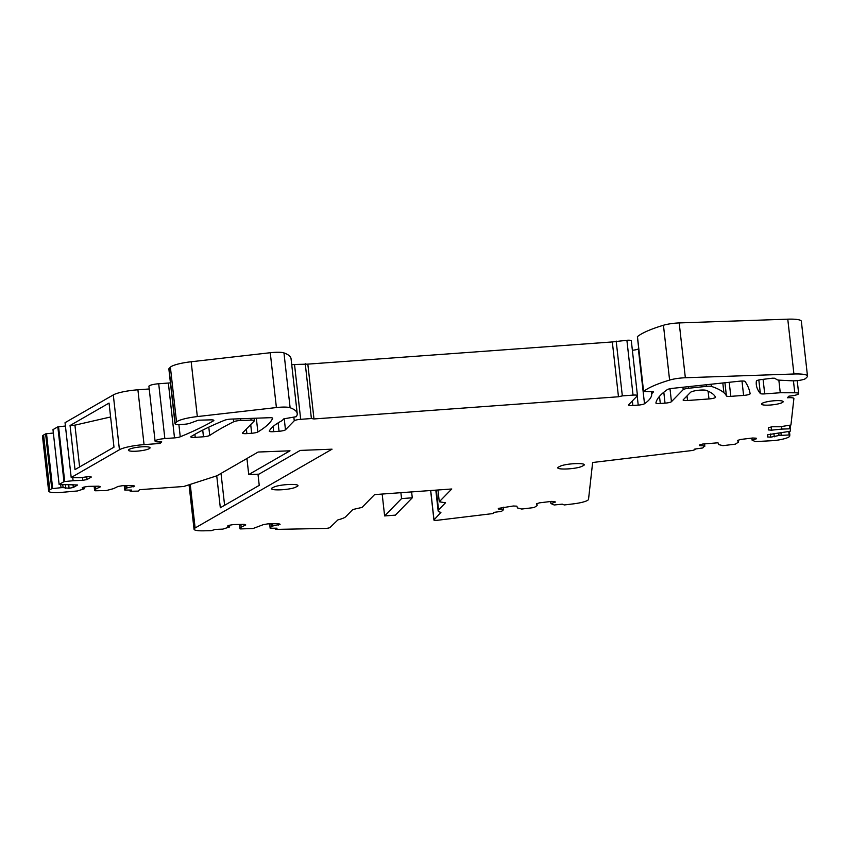 <?xml version="1.0" encoding="UTF-8"?>
<svg xmlns="http://www.w3.org/2000/svg" width="850" height="850" viewBox="0 0 850 850"><rect width="100%" height="100%" fill="white"/><g stroke="black" fill="none" stroke-linecap="round" stroke-linejoin="round"><path stroke-width="1.27" d="M411.612 491.906L412.282 497.803L395.346 515.153L384.625 515.929L382.171 494.052M400.892 492.692L401.561 498.589L412.282 497.803M401.561 498.589L384.625 515.929M43.605 435.019L49.757 489.844L51.754 488.697L45.602 433.872L43.605 435.019A16.49 2.943 173.6 0 0 42.5 436.273L48.652 491.098A16.49 2.943 173.6 0 0 57.811 492.703L77.467 490.96L84.277 488.782L82.163 487.889L83.725 487.135L88.113 486.391L98.897 486.179L100.396 486.806L95.827 488.994L95.519 486.243M45.602 433.872L53.348 433.022M68.68 484.691L69.084 488.283L73.323 487.475L77.626 484.978L59.117 484.457L52.976 429.632L57.821 426.838L65.429 426.031M65.046 422.673L113.294 394.921L119.436 449.746L71.198 477.509L65.046 422.673M149.218 388.971L137.902 389.799A21.994 3.931 173.6 0 0 113.294 394.921M170.425 382.819A5.493 0.978 173.6 0 1 168.353 383.042L158.706 383.754A8.245 1.477 173.6 0 0 149.079 385.964A8.245 1.477 173.6 0 0 148.92 386.293L155.072 441.118A8.245 1.477 173.6 0 0 161.681 441.83L160.087 443.456L144.054 444.624A21.994 3.931 173.6 0 0 119.436 449.746M278.109 422.896L279.055 431.269L273.689 431.662A5.493 0.978 173.6 0 1 269.291 431.184A5.493 0.978 173.6 0 1 269.312 431.078A164.921 29.463 173.6 0 1 282.019 420.676L283.826 418.837L296.267 416.691A109.948 19.646 173.6 0 0 297.213 413.567L291.061 358.743A109.948 19.646 173.6 0 0 283.964 352.899A14.291 2.55 173.6 0 0 270.257 352.729L191.176 361.749A21.994 3.931 173.6 0 0 170.393 367.189L169.023 368.592A8.245 1.477 173.6 0 0 168.863 368.932L175.015 423.757A8.245 1.477 173.6 0 0 181.624 424.469L184.471 424.256A5.493 0.978 173.6 0 0 190.432 423.077L198.241 420.219L210.609 419.858A5.493 0.978 173.6 0 1 213.871 420.389A5.493 0.978 173.6 0 1 213.509 420.803A439.801 78.572 173.6 0 1 180.253 436.794A5.493 0.978 173.6 0 1 174.505 437.877L164.857 438.579C159.874 439.025 156.666 439.769 155.231 440.789A8.245 1.477 173.6 0 0 155.072 441.118M637.202 395.951L638.222 405.11L632.867 405.493A5.493 0.978 173.6 0 1 628.458 405.025A5.493 0.978 173.6 0 1 628.564 404.802L637.351 395.803A5.493 0.978 173.6 0 0 637.447 395.579L631.306 340.754A5.493 0.978 173.6 0 0 626.896 340.276L612.319 341.944L307.828 364.129L294.525 364.491A5.493 0.978 173.6 0 0 291.741 364.82M632.368 350.253A5.493 0.978 173.6 0 0 638.361 348.914A164.921 29.463 173.6 0 0 638.722 348.659M758.838 379.993L760.357 393.518A439.801 78.572 173.6 0 1 756.319 384.71A439.801 78.572 173.6 0 1 756.383 381.055A5.493 0.978 173.6 0 1 761.419 379.546L772.416 378.197L774.711 378.25L777.006 379.695A8.245 1.477 173.6 0 0 779.567 380.173L792.168 380.8A8.245 1.477 173.6 0 0 805.609 378.516L807.086 376.996A21.994 3.931 173.6 0 0 807.5 376.104L801.348 321.279A21.994 3.931 173.6 0 0 787.769 319.175L679.192 322.926A14.291 2.55 173.6 0 0 663.446 325.252A109.948 19.646 173.6 0 0 637.447 336.611L637.457 336.791M503.243 507.216L503.614 509.639L501.564 511.339L493.574 512.433L493.797 513.028L492.309 513.644L437.442 520.264A3.294 0.584 173.6 0 1 433.936 520.062A3.294 0.584 173.6 0 1 433.999 519.924L440.916 512.359A21.994 3.931 173.6 0 1 438.132 510.808A21.994 3.931 173.6 0 1 438.547 509.915L445.506 502.786L439.269 501.776L451.764 488.984L374.563 494.604L362.079 507.397L352.771 509.543L345.801 516.673A21.994 3.931 173.6 0 1 337.939 519.86L330.002 527.499A3.294 0.584 173.6 0 1 325.337 528.424L275.984 529.401L275.326 529.157L277.047 528.211L270.141 528.222L271.341 526.564L271.033 523.812M437.952 489.993L439.269 501.776M190.241 484.394L195.128 527.977L332.042 449.183L300.199 450.415L258.931 474.162L248.731 474.555L246.936 458.49M248.731 474.555L290.009 450.808L258.156 452.03L216.888 475.788L183.802 486.476L139.602 489.696L138.21 491.119L131.197 491.257L129.976 490.992L131.697 490.046L124.791 490.057L125.991 488.399L125.683 485.647M126.692 485.626L126.958 487.932L125.991 488.399M126.958 487.932L134.736 486.126L133.238 485.499L122.442 485.711L118.054 486.455L113.486 488.644L106.367 490.546L95.232 490.769L94.637 490.62L95.827 488.994M95.232 490.769L94.637 490.62L94.148 486.274L94.626 490.652M84.086 487.071L84.277 488.782M49.757 489.844A16.49 2.943 173.6 0 0 48.652 491.098M51.754 488.697L61.051 487.688L60.711 484.596M62.762 484.67L63.091 487.613L61.051 487.688M59.117 484.457L63.973 481.663L57.821 426.838M63.973 481.663L73.1 480.707L72.749 477.615M73.1 480.707L82.79 480.335L82.45 477.296M82.79 480.335L87.029 479.527L91.343 477.031L89.452 476.478L80.134 477.743L71.198 477.509M113.985 447.164L109.044 403.081L70.061 425.521L75.002 469.593L113.985 447.164M159.917 441.915L160.087 443.456M297.213 413.567A109.948 19.646 173.6 0 0 290.116 407.724A14.291 2.55 173.6 0 0 276.399 407.554L197.327 416.574A21.994 3.931 173.6 0 0 176.545 422.014L175.164 423.428A8.245 1.477 173.6 0 0 175.015 423.757M279.055 431.269A5.493 0.978 173.6 0 0 285.473 429.792L294.259 420.793A5.493 0.978 173.6 0 1 300.677 419.316L311.397 418.54L305.246 363.704M307.828 364.129L313.979 418.954L311.397 418.54M612.319 341.944L618.471 396.769L313.979 418.954M616.176 341.062L622.327 395.888L618.471 396.769M637.447 395.579A5.493 0.978 173.6 0 0 633.048 395.112L622.327 395.888M638.222 405.11A5.493 0.978 173.6 0 0 644.502 403.739A164.921 29.463 173.6 0 0 651.706 393.752L653.544 391.818L643.588 391.436A109.948 19.646 173.6 0 1 669.598 380.078A14.291 2.55 173.6 0 1 685.344 377.751L793.921 374A21.994 3.931 173.6 0 1 807.5 376.104M651.461 391.616L651.706 393.752M760.357 393.518A5.493 0.978 173.6 0 0 764.713 393.879L780.258 392.743L778.844 380.12M781.607 426.604L781.894 429.091L771.513 430.174L768.294 429.919L768.538 427.72L771.885 426.774L779.981 426.774L790.936 425.021L793.889 398.522A8.139 1.456 173.6 0 0 793.889 398.459A8.139 1.456 173.6 0 0 787.376 397.768L788.959 396.142A8.245 1.477 173.6 0 0 798.671 393.603A8.245 1.477 173.6 0 0 794.782 392.785L780.258 392.743M771.513 430.174L771.152 426.987M781.894 429.091L790.521 428.783L790.117 425.244M790.521 428.783L790.245 431.173L789.533 431.375L767.763 434.722L767.518 436.921L770.737 437.176L779.025 435.466L789.831 434.934L789.438 431.396M778.749 432.979L779.025 435.466M780.927 432.746L781.203 435.243M789.831 434.934L789.714 436.018A16.49 2.943 173.6 0 1 774.414 440.576L755.374 441.596L752.091 440.151L756.404 438.791L756.171 438.175L752.675 438.005L740.679 439.45L737.63 440.417L738.342 442.212L738.119 440.268M751.867 438.101L752.091 440.151M738.342 442.212L735.314 444.168L722.936 445.666L718.718 444.592L718.006 442.786L702.514 444.072L699.476 445.028L699.709 445.644L704.661 445.889L702.769 447.961L694.779 449.066L695.013 449.661L692.474 450.468L592.641 462.506L588.529 499.322A16.49 2.943 173.6 0 1 573.24 503.88L564.304 504.953L562.264 504.146L554.179 504.985L550.906 503.54L555.231 502.18L554.986 501.564L551.501 501.394L539.506 502.839L536.456 503.795L537.147 505.601L536.934 503.646M704.438 443.838L704.661 445.889M704.544 443.828L704.82 446.271M550.673 501.489L550.906 503.54M537.147 505.601L534.108 507.546L521.73 509.044L517.523 507.96L516.832 506.164L513.336 505.994L498.291 508.406L498.525 509.022L503.476 509.267M503.349 507.195L503.614 509.639M272.053 523.791L272.308 526.097L271.341 526.564M272.308 526.097L280.096 524.301L278.598 523.664L267.803 523.876L263.415 524.62L252.992 528.53L240.593 528.923L239.987 528.785L241.188 527.149L240.879 524.408M240.593 528.923L239.987 528.785L239.509 524.439L239.987 528.817M241.188 527.149L245.767 524.971L244.269 524.344L233.484 524.556L229.096 525.3L227.524 526.044L229.649 526.936L222.827 529.125L215.262 529.423L211.214 530.676L203.192 530.825A16.49 2.943 173.6 0 1 194.034 529.221A16.49 2.943 173.6 0 1 195.128 527.977M229.458 525.236L229.649 526.936M257.986 474.204L259.239 485.361L220.32 507.758L216.739 475.83M708.974 398.947A5.493 0.978 173.6 0 0 715.498 397.248A5.493 0.978 173.6 0 0 715.477 397.194A164.921 29.463 173.6 0 0 712.056 393.38A164.921 29.463 173.6 0 0 706.286 390.405A8.245 1.477 173.6 0 0 697.956 390.331A8.245 1.477 173.6 0 0 690.529 392.328L683.23 399.808A5.493 0.978 173.6 0 0 683.124 400.031A5.493 0.978 173.6 0 0 687.533 400.509L708.974 398.947L708.103 391.17M233.718 421.738A549.748 98.207 173.6 0 0 219.714 429.239A549.748 98.207 173.6 0 0 209.727 435.423A5.493 0.978 173.6 0 1 203.469 436.772L195.234 437.368A5.493 0.978 173.6 0 1 190.825 436.9A5.493 0.978 173.6 0 1 191.154 436.507A394.049 70.391 173.6 0 1 224.708 420.208A5.493 0.978 173.6 0 1 231.413 419.082L269.259 417.722A5.493 0.978 173.6 0 1 272.68 418.243A5.493 0.978 173.6 0 1 272.659 418.349A258.697 46.219 173.6 0 1 257.869 431.959A5.493 0.978 173.6 0 1 251.685 433.256L246.893 433.606A5.493 0.978 173.6 0 1 242.484 433.139A5.493 0.978 173.6 0 1 242.59 432.916L254.341 420.877A5.493 0.978 173.6 0 0 254.437 420.654A5.493 0.978 173.6 0 0 251.069 420.134L240.762 420.474A5.493 0.978 173.6 0 0 233.718 421.738L233.41 419.007M726.41 395.93A175.918 31.429 173.6 0 0 723.903 392.711A219.895 39.281 173.6 0 0 723.69 392.53A219.895 39.281 173.6 0 0 711.492 386.421A5.493 0.978 173.6 0 0 706.488 386.346L688.606 388.259A5.493 0.978 173.6 0 0 683.198 389.64L671.447 401.678A5.493 0.978 173.6 0 1 665.029 403.155L660.301 403.495A5.493 0.978 173.6 0 1 655.903 403.027A5.493 0.978 173.6 0 1 655.903 402.974A258.697 46.219 173.6 0 1 667.335 389.608A5.493 0.978 173.6 0 1 672.605 388.344L739.691 381.172A5.493 0.978 173.6 0 1 745.067 381.469A831.332 148.516 173.6 0 1 750.114 393.709A5.493 0.978 173.6 0 0 750.114 393.709A5.493 0.978 173.6 0 1 743.601 395.42L730.798 396.344A5.493 0.978 173.6 0 1 726.41 395.93L724.933 382.755M69.084 488.283L63.091 487.613M149.855 448.226A10.88 1.944 173.6 0 0 150.057 447.791A10.88 1.944 173.6 0 0 140.186 446.951A10.88 1.944 173.6 0 0 128.626 449.777A10.88 1.944 173.6 0 0 128.424 450.213A10.88 1.944 173.6 0 0 138.295 451.053A10.88 1.944 173.6 0 0 149.855 448.226M558.142 467.234L560.936 465.874C568.735 463.123 587.159 462.708 583.876 465.364L581.081 466.724C573.282 469.476 554.869 469.891 558.142 467.234L557.898 467.766M584.12 464.833L583.876 465.364M761.727 403.665A10.88 1.944 173.6 0 0 761.526 404.101A10.88 1.944 173.6 0 0 771.396 404.94A10.88 1.944 173.6 0 0 782.956 402.114A10.88 1.944 173.6 0 0 783.158 401.678A10.88 1.944 173.6 0 0 773.287 400.839A10.88 1.944 173.6 0 0 761.727 403.665M294.822 487.581C287.024 490.333 268.6 490.737 271.883 488.091L274.667 486.731C282.466 483.979 300.889 483.565 297.606 486.211L294.822 487.581M271.628 488.623L271.883 488.091M297.861 485.679L297.606 486.211M133.014 485.509L133.174 486.88M65.354 484.776L65.769 488.41M86.7 476.584L87.029 479.527M70.061 425.521L74.927 425.159L79.613 466.947M74.927 425.159L110.596 416.967M773.914 433.489L774.286 436.804M699.635 444.975L699.709 445.644M498.451 508.353L498.525 509.022M278.375 523.674L278.524 525.045M221.021 473.408L224.602 505.293M770.376 433.989L770.737 437.176M72.983 484.532L73.323 487.475M430.706 490.514L433.999 519.924M436.326 490.11L438.547 509.915M130.252 490.737L130.178 490.078M124.801 490.025L124.312 485.679L124.791 490.057M52.668 488.527L46.516 433.691M64.717 481.546L58.565 426.711M137.902 389.799L144.054 444.624M158.706 383.754L164.857 438.579M168.353 383.042L174.505 437.877M178.883 424.564L180.253 436.794M213.424 420.07L213.509 420.803M169.023 368.592L175.164 423.428M170.393 367.189L176.545 422.014M191.176 361.749L197.327 416.574M270.257 352.729L276.399 407.554M283.964 352.899L290.116 407.724M273.116 426.487L273.689 431.662M284.219 418.625L285.473 429.792M293.866 417.297L294.259 420.793M294.525 364.491L300.677 419.316M626.896 340.276L633.048 395.112M632.347 400.924L632.867 405.493M638.361 348.914L644.502 403.739M637.447 336.611L643.588 391.436M663.446 325.252L669.598 380.078M679.192 322.926L685.344 377.751M787.769 319.175L793.921 374M763.077 379.344L764.713 393.879M793.443 380.821L794.782 392.785M789.82 428.729L789.448 425.351M789.14 434.881L788.768 431.502M275.602 528.902L275.527 528.243M270.151 528.19L269.663 523.844L270.141 528.222M687.013 395.93L687.533 400.509M240.571 418.752L240.762 420.474M250.867 418.381L251.069 420.134M246.373 429.038L246.893 433.606M250.708 424.596L251.685 433.256M256.328 418.189L257.869 431.959M194.884 434.318L195.234 437.368M202.725 430.121L203.469 436.772M208.792 427.146L209.727 435.423M722.808 382.978L723.903 392.711M729.226 382.298L730.798 396.344M741.986 381.023L743.601 395.42M659.494 396.334L660.301 403.495M663.808 392.243L665.029 403.155M670.002 388.737L671.447 401.678M682.933 387.239L683.198 389.64M688.436 386.654L688.606 388.259M706.308 384.742L706.488 386.346M711.248 384.211L711.492 386.421M430.631 490.524L433.936 520.062M435.816 490.142L438.132 510.808M129.976 490.992L129.88 490.078M637.383 336.706L643.535 391.542M797.215 380.619L798.671 393.603M275.326 529.157L275.219 528.243M189.04 484.776L194.034 529.221M254.171 418.264L254.437 420.654"/></g></svg>
